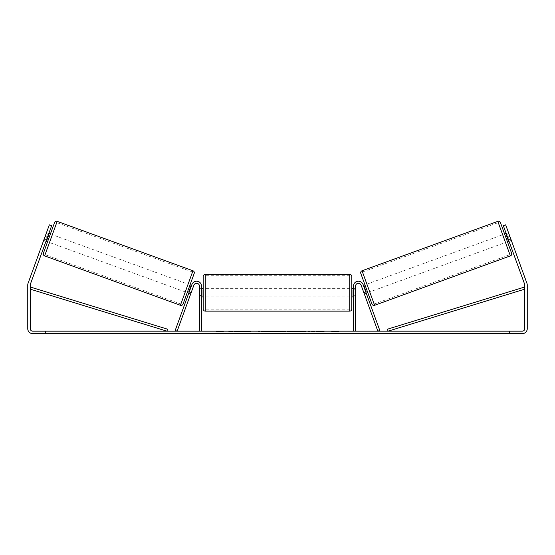 <?xml version="1.0" encoding="UTF-8"?>
<svg xmlns="http://www.w3.org/2000/svg" width="555" height="555" viewBox="0 0 555 555"><rect width="100%" height="100%" fill="white"/><g stroke="black" fill="none" stroke-linecap="round" stroke-linejoin="round"><path stroke-width="0.42" stroke-dasharray="2.77 2.08" d="M191.267 292.346L189.324 291.639L191.933 284.472A4.953 4.953 0 0 1 201.541 286.165A4.953 4.953 0 0 0 191.933 284.472A4.953 4.953 0 0 1 201.541 286.165L201.541 331.162L199.481 331.162L199.481 286.165A2.893 2.893 0 0 0 193.875 285.18A2.893 2.893 0 0 1 199.481 286.165L199.481 296.897L199.481 286.165A2.893 2.893 0 0 0 193.875 285.18L190.698 293.893L188.762 293.186L189.324 291.639L188.762 293.186L190.698 293.893L193.875 285.18L177.135 331.162L175.2 330.454L191.933 284.472L189.324 291.639L191.267 292.346M201.541 331.162L199.481 331.162M201.541 286.165L201.541 295.246L201.541 286.165M201.541 295.246L201.541 296.897L201.541 295.246L199.481 295.246L201.541 295.246M363.733 292.346L365.676 291.639L366.238 293.186L363.067 284.472A4.953 4.953 0 0 0 353.459 286.165A4.953 4.953 0 0 1 363.067 284.472A4.953 4.953 0 0 0 353.459 286.165L353.459 331.162L355.519 331.162L355.519 286.165A2.893 2.893 0 0 1 361.125 285.18A2.893 2.893 0 0 0 355.519 286.165L355.519 295.246L355.519 286.165A2.893 2.893 0 0 1 361.125 285.18L364.302 293.893L366.238 293.186L364.302 293.893L361.125 285.18L377.865 331.162L379.8 330.454L363.067 284.472L365.676 291.639L363.733 292.346M355.519 295.246L355.519 296.897L355.519 295.246L353.459 295.246L353.459 296.897L353.459 286.165L353.459 295.246L355.519 295.246M353.459 331.162L355.519 331.162M500.45 222.597L511.606 253.24M371.954 304.071L360.799 273.421M504.613 234.037L507.437 241.793M506.167 233.475L508.498 232.628L510.912 239.274L508.2 240.266L506.181 234.723L508.9 233.731L508.498 232.628M506.181 234.723L508.2 240.266L506.181 234.723M508.588 240.121L510.912 239.274L511.321 240.384L508.9 233.731L506.569 234.585M508.99 241.231L511.321 240.384L510.753 238.83L511.321 240.384L508.99 241.231L508.429 239.677L508.99 241.231M361.478 286.137L361.881 287.247L361.478 286.137L363.414 285.43M364.968 284.868L367.792 292.624L364.968 284.868M365.835 292.083L363.893 292.783L364.302 293.893L363.893 292.783L366.224 291.937L364.205 286.401L366.224 291.937L364.205 286.401L361.881 287.247L363.816 286.54M363.893 292.783L361.881 287.247L363.893 292.783M369.727 291.916L366.904 284.16L369.727 291.916L505.501 242.5L502.677 234.744L505.501 242.5M366.904 284.16L502.677 234.744M374.146 304.057L362.484 272.019L374.146 304.057L509.92 254.641L498.258 222.604L509.92 254.641M362.484 272.019L498.258 222.604M242.244 331.162L228.32 331.162L242.244 331.162M242.244 331.578L228.32 331.578L242.244 331.578M509.497 331.162L509.497 333.638L502.067 333.638L509.497 333.638L509.497 331.162L502.067 331.162L509.497 331.162M52.933 331.162L52.933 333.638L45.503 333.638L52.933 333.638L52.933 331.162L45.503 331.162L52.933 331.162M45.094 236.506L47.418 237.353L51.657 225.712L46.571 239.677L44.247 238.83L43.678 240.384L49.333 224.865L44.247 238.83L46.571 239.677L46.009 241.231L43.678 240.384L44.088 239.274L43.678 240.384L46.009 241.231L51.657 225.712L49.333 224.865L28.048 283.334A4.953 4.953 0 0 0 27.75 285.027L27.75 328.685A4.953 4.953 0 0 0 32.703 333.638L522.297 333.638A4.953 4.953 0 0 0 527.25 328.685L527.25 285.027A4.953 4.953 0 0 0 526.952 283.334L505.667 224.865L510.753 238.83L505.667 224.865L503.343 225.712L505.667 224.865L503.343 225.712L507.582 237.353L509.906 236.506M317.751 331.162L324.217 331.162L317.751 331.162L317.751 331.578L324.002 331.578L324.002 331.162M324.002 331.578L308.316 331.578L308.316 331.162L312.895 331.162L308.316 331.162L308.316 331.578L317.751 331.578M283.896 331.162L271.61 331.162L289.967 331.162L283.896 331.162L283.896 331.578L277.5 331.578L277.5 331.162M47.418 237.353L30.379 284.181A2.477 2.477 0 0 0 30.227 285.027L30.227 328.685A2.477 2.477 0 0 0 32.703 331.162L522.297 331.162A2.477 2.477 0 0 0 524.773 328.685L524.773 285.027A2.477 2.477 0 0 0 524.621 284.181L507.582 237.353M339.008 331.162L331.578 331.162L339.008 331.162L339.008 331.578L335.296 331.578L335.296 331.162M218.469 331.162L223.422 331.162L218.469 331.162L218.469 331.578L218.469 331.162M272.45 331.162L258.505 331.162L272.45 331.162L272.45 331.578L263.084 331.578L263.084 331.162L267.871 331.162L263.084 331.162L263.084 331.578L267.871 331.578L267.871 331.162L267.871 331.578L263.084 331.578L263.084 331.162L263.084 331.578L258.505 331.578L258.505 331.162L258.505 331.578L272.45 331.578L272.45 331.162M305.659 331.162L289.828 331.162L305.659 331.162L305.659 331.578L289.828 331.578L289.828 331.162L289.828 331.578L305.541 331.578L305.541 331.162M508.429 239.677L503.343 225.712L508.429 239.677L510.753 238.83L508.429 239.677M51.657 225.712L49.333 224.865L51.657 225.712M45.503 331.162L45.503 333.638L45.503 331.162M502.067 331.162L502.067 333.638L502.067 331.162M245.483 331.162L245.483 331.578L235.556 331.578L250.236 331.578L250.236 331.162L246.829 331.162L250.777 331.162L235.556 331.162L250.236 331.162L250.236 331.578L246.829 331.578L250.777 331.578L250.777 331.162M248.765 331.578L248.765 331.162M235.556 331.578L235.556 331.162L235.556 331.578M240.142 331.578L240.142 331.162L245.622 331.162L240.142 331.162L240.142 331.578L245.622 331.578L245.622 331.162L245.622 331.578L240.142 331.578L240.142 331.162L240.142 331.578M242.147 331.578L242.147 331.162M245.483 331.578L250.777 331.578M246.829 331.578L246.829 331.162M335.296 331.578L331.578 331.578L331.578 331.162M331.578 331.578L334.054 331.578L334.054 331.162L334.054 331.578L336.531 331.578L336.531 331.162L336.531 331.578L339.008 331.578M223.422 331.578L215.992 331.578L220.946 331.578L220.946 331.162L220.946 331.578L223.422 331.578L223.422 331.162M219.704 331.578L219.704 331.162M215.992 331.578L215.992 331.162M278.908 331.162L282.585 331.162L278.908 331.162L278.908 331.578L282.585 331.578L282.585 331.162M282.585 331.578L280.754 331.578L280.754 331.162M277.5 331.578L276.334 331.578L276.334 331.162M276.334 331.578L271.61 331.578L271.61 331.162M271.61 331.578L278.603 331.578L278.603 331.162M278.603 331.578L282.981 331.578L282.981 331.162M282.981 331.578L289.967 331.578L289.967 331.162M289.967 331.578L285.097 331.578L285.097 331.162M285.097 331.578L283.896 331.578M280.754 331.578L278.908 331.578M324.217 331.578L324.217 331.162M318.723 331.578L318.723 331.162M314.567 331.578L314.567 331.162M312.895 331.578L312.895 331.162L312.895 331.578M318.577 331.578L318.577 331.162M305.541 331.578L302.093 331.578L302.093 331.162M302.093 331.578L294.545 331.578L294.545 331.162L294.545 331.578L302.211 331.578L302.211 331.162M302.211 331.578L305.659 331.578M47.563 241.793L50.387 234.037L47.563 241.793M48.833 233.475L46.502 232.628L46.1 233.731L46.502 232.628M46.412 240.121L44.088 239.274L46.1 233.731L48.431 234.585M193.522 286.137L193.119 287.247L193.522 286.137L191.586 285.43M187.208 292.624L190.032 284.868M189.165 292.083L191.107 292.783L190.698 293.893L191.107 292.783L188.776 291.937L190.795 286.401L193.119 287.247L191.184 286.54M190.795 286.401L188.776 291.937L190.795 286.401M193.119 287.247L191.107 292.783L193.119 287.247M46.1 233.731L44.088 239.274L46.8 240.266L48.819 234.723L46.8 240.266L48.819 234.723L46.1 233.731M54.55 222.597L43.394 253.24M188.096 284.16L185.273 291.916L188.096 284.16L52.323 234.744L49.499 242.5L52.323 234.744M185.273 291.916L49.499 242.5M180.854 304.057L192.516 272.019L180.854 304.057L45.08 254.641L56.742 222.604L45.08 254.641M192.516 272.019L56.742 222.604M203.192 276.466L203.192 309.079M351.808 309.079L351.808 276.466M201.541 295.718L199.481 295.718L201.958 295.718L201.958 289.821L201.958 295.718L201.958 289.821L199.481 289.821L199.481 288.642L199.481 289.821L201.541 289.821M353.459 295.718L355.519 295.718L355.519 288.642L355.519 296.897L355.519 295.718L353.042 295.718L353.042 289.821L353.042 295.718L353.042 289.821L355.519 289.821L353.459 289.821M199.481 295.718L199.481 289.821L199.481 295.718M349.74 274.399L349.74 311.14M205.26 311.14L205.26 274.399M30.227 289.155L166.944 331.162L167.548 329.191L30.83 287.185L30.227 289.155M524.773 289.155L388.056 331.162L387.452 329.191L524.17 287.185L524.773 289.155M510.371 255.883L497.807 221.362M362.033 270.778L374.597 305.299M243.381 331.578L243.381 331.162M265.228 331.578L265.228 331.162M265.255 331.578L265.255 331.162M265.346 331.578L265.346 331.162M265.581 331.578L265.581 331.162M298.34 331.578L298.34 331.162M298.534 331.578L298.534 331.162M298.486 331.578L298.486 331.162L298.486 331.578M243.166 331.578L243.166 331.162M243.139 331.578L243.139 331.162M192.967 270.778L180.403 305.299M44.629 255.883L57.193 221.362M199.481 296.897L201.541 296.897L199.481 296.897M355.519 296.897L353.459 296.897L355.519 296.897M228.32 331.578L228.32 331.162M256.167 331.578L256.167 331.162M201.541 288.642L199.481 288.642M355.519 288.642L353.459 288.642M349.74 288.642L205.26 288.642M349.74 309.822L205.26 309.822M349.74 275.724L205.26 275.724M349.74 296.897L205.26 296.897"/><path stroke-width="0.83" d="M201.541 331.162L201.541 286.165A4.953 4.953 0 0 0 191.933 284.472L175.2 330.454L177.135 331.162L193.875 285.18A2.893 2.893 0 0 1 199.481 286.165L199.481 331.162M355.519 331.162L355.519 286.165A2.893 2.893 0 0 1 361.125 285.18L377.865 331.162L379.8 330.454L363.067 284.472A4.953 4.953 0 0 0 353.459 286.165L353.459 331.162M497.807 221.362A2.067 2.067 0 0 1 500.45 222.597L511.606 253.24A2.067 2.067 0 0 1 510.371 255.883L374.597 305.299A2.067 2.067 0 0 1 371.954 304.071L360.799 273.421A2.067 2.067 0 0 1 362.033 270.778L497.807 221.362L510.371 255.883M508.99 241.231L507.437 241.793L504.613 234.037L506.167 233.475M363.414 285.43L364.968 284.868M366.238 293.186L367.792 292.624M363.816 286.54L364.205 286.401L366.224 291.937L365.835 292.083M506.569 234.585L506.181 234.723L508.2 240.266L508.588 240.121M47.418 237.353L45.094 236.506L49.333 224.865L51.657 225.712L30.379 284.181A2.477 2.477 0 0 0 30.227 285.027L30.227 328.685A2.477 2.477 0 0 0 32.703 331.162L522.297 331.162A2.477 2.477 0 0 0 524.773 328.685L524.773 285.027A2.477 2.477 0 0 0 524.621 284.181L503.343 225.712L505.667 224.865L509.906 236.506L507.582 237.353M45.094 236.506L28.048 283.334A4.953 4.953 0 0 0 27.75 285.027L27.75 328.685A4.953 4.953 0 0 0 32.703 333.638L522.297 333.638A4.953 4.953 0 0 0 527.25 328.685L527.25 285.027A4.953 4.953 0 0 0 526.952 283.334L509.906 236.506M180.403 305.299L192.967 270.778L57.193 221.362A2.067 2.067 0 0 0 54.55 222.597L43.394 253.24A2.067 2.067 0 0 0 44.629 255.883L180.403 305.299A2.067 2.067 0 0 0 183.046 304.071L187.208 292.624L188.762 293.186M192.967 270.778A2.067 2.067 0 0 1 194.201 273.421L183.046 304.071M50.387 234.037L48.833 233.475M48.431 234.585L48.819 234.723L46.8 240.266L46.412 240.121M47.563 241.793L46.009 241.231M191.586 285.43L190.032 284.868L194.201 273.421M191.184 286.54L190.795 286.401L188.776 291.937L189.165 292.083M203.192 292.769L203.192 276.466C203.317 275.211 204.004 274.524 205.26 274.399L205.26 311.14C204.004 311.022 203.317 310.328 203.192 309.079L203.192 292.769M351.808 276.466L351.808 309.079C351.683 310.328 350.996 311.022 349.74 311.14L349.74 274.399C350.996 274.524 351.683 275.211 351.808 276.466M201.541 289.821L201.958 289.821L201.958 295.718L201.541 295.718M353.459 295.718L353.042 295.718L353.042 289.821L353.459 289.821M30.227 289.155L166.944 331.162L167.548 329.191L30.83 287.185L30.227 289.155M524.773 289.155L388.056 331.162L387.452 329.191L524.17 287.185L524.773 289.155M374.597 305.299L362.033 270.778M57.193 221.362L44.629 255.883M349.74 274.399L205.26 274.399M203.192 288.642L201.541 288.642M353.459 288.642L351.808 288.642M353.459 296.897L351.808 296.897M203.192 296.897L201.541 296.897M349.74 311.14L205.26 311.14"/></g></svg>
